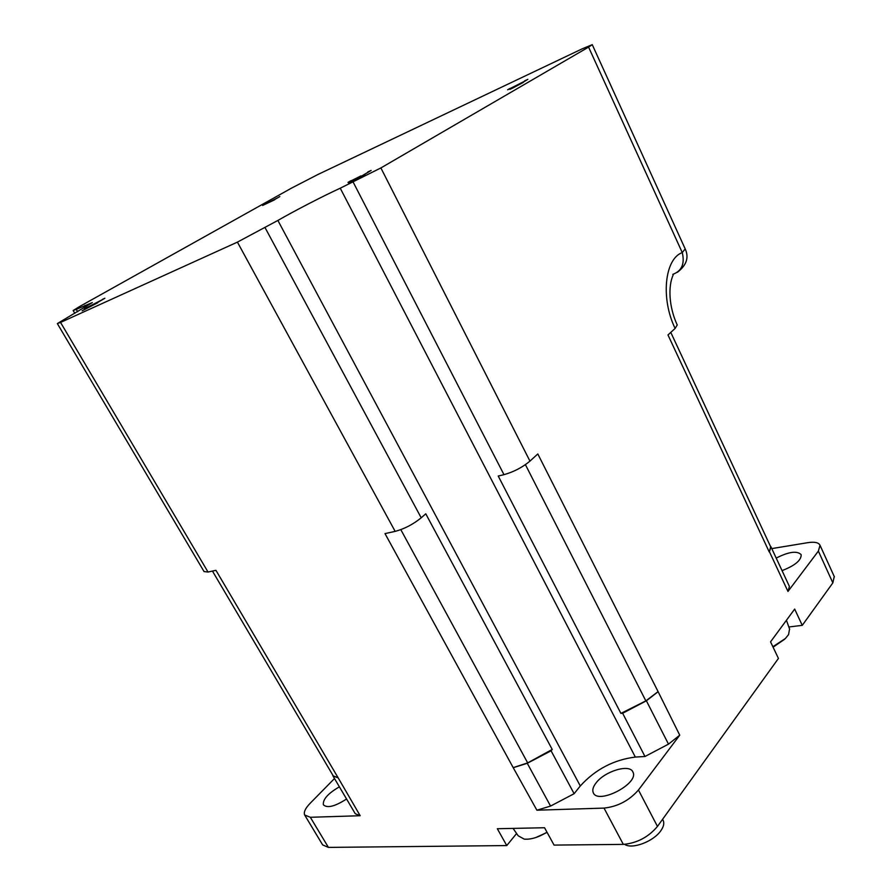 <?xml version="1.0" encoding="UTF-8"?>
<svg xmlns="http://www.w3.org/2000/svg" width="892" height="892" viewBox="0 0 892 892"><rect width="100%" height="100%" fill="white"/><g stroke="black" fill="none" stroke-linecap="round" stroke-linejoin="round"><path stroke-width="1.34" d="M333.195 776.33L355.25 813.716L360.167 815.723L310.338 817.284L304.651 814.998C303.548 812.177 305.332 808.33 310.015 803.436L334.489 778.526M304.941 815.466L322.648 844.902L328.423 847.4L506.756 845.571L497.323 828.724L544.555 827.743L554.055 845.092L623.318 844.389C637.022 843.141 648.406 837.153 657.46 826.427L778.437 658.43L770.554 641.85L794.672 609.08L802.265 625.348L832.849 582.877L834.243 576.522M679.737 735.175L658.084 691.612L645.853 700.889L620.91 713.399L622.638 713.254L646.388 700.8L668.487 744.14L679.737 735.175L638.449 790C629.183 800.57 617.71 806.602 604.018 808.096L536.895 810.204L550.554 806.078L527.272 763.284L551.078 750.796L574.125 793.702L550.554 806.078M771.792 548.602L807.884 542.648C814.619 541.634 818.666 542.514 820.027 545.28L818.365 551.1L787.971 591.452L789.398 586.401L770.967 546.841L769.417 551.702L787.971 591.452M339.395 786.822C328.033 793.434 322.692 799.41 323.372 804.774C327.208 808.431 334.946 806.502 346.564 798.987M596.012 782.986C593.102 786.744 592.177 789.944 593.225 792.564C597.484 805.242 639.319 783.722 632.963 772.138C630.075 763.541 604.743 771.089 596.012 782.986M782.05 570.624C794.928 565.617 801.306 560.31 801.183 554.69C797.158 550.565 788.829 551.691 776.207 558.08M802.265 625.348L788.84 626.987M516.602 833.507L506.756 845.571M668.487 744.14L644.972 756.494L635.327 757.063C613.64 759.817 595.298 769.45 580.291 785.975L574.125 793.702M551.078 750.796L552.215 749.447L527.674 762.894L513.19 767.622L536.895 810.204M622.638 713.254L644.972 756.494M770.967 546.841L770.175 545.759M527.272 763.284L513.558 767.599M360.167 815.723L338.09 777.712L333.273 775.94L212.452 571.07M337.789 777.735L332.972 775.951L332.727 775.014M770.655 546.796L769.417 551.702M657.839 691.913L646.388 700.8M624.645 844.334C631.882 849.686 653.635 841.513 660.894 830.63C663.626 826.706 664.406 823.338 663.235 820.562L662.946 820.004M772.873 646.722L785.417 638.482L788.561 634.613L789.554 629.005M779.753 629.351L785.774 621.167M513.078 828.4L518.163 835.771L524.206 839.127C530.874 839.684 538.467 837.365 546.986 832.191M514.729 828.367L526.514 828.122M76.244 309.357L73.155 310.516L79.689 306.48L291.506 188.134L317.686 174.609L582.075 48.893L592.255 44.656L588.586 47.109L380.884 167.941L340.242 188.201C323.372 195.917 294.427 210.88 277.88 220.447L237.417 242.122L60.544 322.425L57.333 323.584L92.322 302.6L76.244 309.357L77.649 311.743M524.496 81.284L507.626 89.791L515.32 86.212L509.912 89.378L513.078 87.884L523.292 82.399M524.697 80.826L527.852 79.332L523.203 82.175M277.379 197.946L262.627 205.461L274.703 199.763M274.625 199.574L279.82 196.575M102.212 299.757L84.383 308.844L89.891 306.38L82.12 310.806L97.685 302.778M104.821 298.296L97.54 302.488M348.058 182.369L355.797 178.868L348.649 183.061L364.839 174.642M367.593 172.49L361.271 176.293M371.072 170.461L364.705 174.33M348.103 182.336L361.026 175.88M351.013 180.652L351.582 180.753M673.137 275.015C668.019 286.321 668.833 306.803 677.229 324.978L675.11 328.434C660.537 298.419 664.64 258.836 682.269 252.592C684.922 263.798 681.767 271.056 672.802 274.357M588.586 47.109L682.269 252.592L685.19 248.901M66.443 338.971L204.056 571.571L208.026 572.028L60.544 322.425M513.19 767.622L384.998 533.594L395.156 531.387C404.422 528.889 413.108 524.362 421.202 517.817L265.147 227.794M552.215 749.447L425.763 513.803L421.202 517.817M620.91 713.399L498.227 476.038L503.98 474.667C513.781 471.879 522.433 467.363 529.96 461.119L380.884 167.941M675.11 328.434L667.974 334.957L769.227 551.936M658.084 691.612L537.809 453.95L529.96 461.119M338.09 777.712L215.942 570.311L208.026 572.028M328.423 847.4L310.338 817.284M604.018 808.096L623.318 844.389M657.46 826.427L638.449 790M818.365 551.1L832.849 582.877M277.88 220.447L580.291 785.975M340.242 188.201L635.327 757.063M85.922 306.971L84.974 305.343M395.156 531.387L237.417 242.122M503.98 474.667L353.232 182.236M509.912 88.464L507.626 89.791M104.877 298.251L102.513 299.333M350.957 180.675L347.992 182.392M371.128 170.428L367.872 171.933M525.421 464.676L645.853 700.889M527.674 762.894L400.82 529.658M820.027 545.28L834.399 576.868M662.589 819.302L663.235 820.562M789.654 629.273L786.432 620.274M773.085 647.179L784.57 639.296M535.869 837.521L547.097 832.403M66.409 338.915L57.367 323.629M677.351 272.305C686.506 265.337 689.137 257.587 685.257 249.058L592.255 44.656M74.816 313.337L73.177 310.55M524.674 80.838L527.796 79.366M262.683 205.428L265.013 204.123M84.439 308.822L87.561 307.071M102.469 299.355L104.777 298.307M367.827 171.955L371.039 170.483M770.788 547.075L670.784 332.393"/></g></svg>
